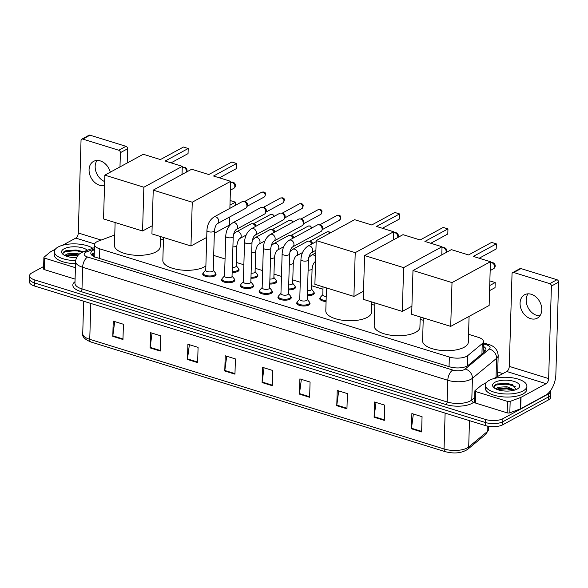 <?xml version="1.0" encoding="UTF-8"?>
<svg xmlns="http://www.w3.org/2000/svg" width="588" height="588" viewBox="0 0 588 588"><rect width="100%" height="100%" fill="white"/><g stroke="black" fill="none" stroke-linecap="round" stroke-linejoin="round"><path stroke-width="0.88" d="M238.669 268.959A6.652 2.675 -178.3 0 1 239.073 269.921A6.652 2.675 -178.3 0 1 237.853 271.406A6.652 2.675 -178.3 0 1 232.15 272.391M257.471 274.78A6.652 2.675 -178.3 0 1 257.875 275.743A6.652 2.675 -178.3 0 1 256.647 277.227A6.652 2.675 -178.3 0 1 250.951 278.212M276.272 280.601A6.652 2.675 -178.3 0 1 276.676 281.564A6.652 2.675 -178.3 0 1 275.449 283.048A6.652 2.675 -178.3 0 1 269.752 284.033M295.066 286.422A6.652 2.675 -178.3 0 1 295.477 287.378A6.652 2.675 -178.3 0 1 294.25 288.862A6.652 2.675 -178.3 0 1 288.554 289.847M313.867 292.236A6.652 2.675 -178.3 0 1 314.279 293.199A6.652 2.675 -178.3 0 1 313.051 294.684A6.652 2.675 -178.3 0 1 307.355 295.668M234.428 279.285A6.652 2.675 -178.3 0 1 234.832 280.248A6.652 2.675 -178.3 0 1 233.612 281.733A6.652 2.675 -178.3 0 1 226.13 282.541A6.652 2.675 -178.3 0 1 221.529 279.851A6.652 2.675 -178.3 0 1 221.992 278.918M253.23 285.106A6.652 2.675 -178.3 0 1 253.634 286.069A6.652 2.675 -178.3 0 1 252.414 287.547A6.652 2.675 -178.3 0 1 244.931 288.363A6.652 2.675 -178.3 0 1 240.33 285.672A6.652 2.675 -178.3 0 1 240.793 284.739M272.031 290.92A6.652 2.675 -178.3 0 1 272.435 291.883A6.652 2.675 -178.3 0 1 271.215 293.368A6.652 2.675 -178.3 0 1 263.725 294.184A6.652 2.675 -178.3 0 1 259.132 291.494A6.652 2.675 -178.3 0 1 259.595 290.553M290.832 296.742A6.652 2.675 -178.3 0 1 291.236 297.704A6.652 2.675 -178.3 0 1 290.016 299.189A6.652 2.675 -178.3 0 1 282.527 300.005A6.652 2.675 -178.3 0 1 277.933 297.308A6.652 2.675 -178.3 0 1 278.396 296.374M215.627 273.464A6.652 2.675 -178.3 0 1 216.031 274.427A6.652 2.675 -178.3 0 1 214.811 275.912A6.652 2.675 -178.3 0 1 207.329 276.728A6.652 2.675 -178.3 0 1 202.728 274.037A6.652 2.675 -178.3 0 1 203.191 273.097M309.633 302.563A6.652 2.675 -178.3 0 1 310.038 303.526A6.652 2.675 -178.3 0 1 308.818 305.01A6.652 2.675 -178.3 0 1 301.328 305.819A6.652 2.675 -178.3 0 1 296.734 303.129A6.652 2.675 -178.3 0 1 297.197 302.195M114.756 234.987L98.233 241.161A12.48 5.013 1.7 0 0 96.822 241.793A12.48 5.013 1.7 0 0 94.536 244.571A12.48 5.013 1.7 0 0 99.798 248.856L449.335 357.041A12.48 5.013 1.7 0 0 467.82 355.549L482.241 343.627A12.48 5.013 1.7 0 0 483.439 341.577A12.48 5.013 1.7 0 0 478.169 337.284L468.548 334.307M94.227 255.817L94.448 257.066M423.198 320.276L420.155 319.328M374.806 305.297L371.763 304.356M322.966 289.252L311.581 285.724M300.27 282.225L292.78 279.91M281.468 276.404L273.986 274.089M262.667 270.583L255.185 268.268M243.866 264.769L236.383 262.454M225.064 258.948L213.679 255.427M163.449 239.875L160.406 238.934M326.083 301.482A6.652 2.675 -178.3 0 1 319.776 298.623A6.652 2.675 -178.3 0 1 320.232 297.69M94.381 249.731A12.48 5.013 1.7 0 0 93.095 250.319A12.48 5.013 1.7 0 0 90.802 253.097A12.48 5.013 1.7 0 0 96.072 257.382L449.688 366.831A12.48 5.013 1.7 0 0 468.173 365.339L484.755 351.624A12.48 5.013 1.7 0 0 485.953 349.573A12.48 5.013 1.7 0 0 483.292 346.354M91.346 254.641A12.48 5.013 -178.3 0 1 93.007 253.362A12.48 5.013 -178.3 0 1 94.293 252.774M550.713 390.373A12.48 5.013 -178.3 0 1 550.831 391.116A12.48 5.013 -178.3 0 1 548.538 393.894L502.909 418.7A12.48 5.013 -178.3 0 1 485.526 419.465L34.846 279.969A12.48 5.013 -178.3 0 1 29.584 275.684A12.48 5.013 -178.3 0 1 31.87 272.906L43.622 266.518M497.698 372.013L502.865 373.615M550.831 391.116L550.647 397.209A12.48 5.013 -178.3 0 1 548.354 399.987L502.733 424.786A12.48 5.013 -178.3 0 1 485.343 425.55L34.67 286.062L34.758 283.019A12.48 5.013 -178.3 0 1 29.488 278.734A12.48 5.013 -178.3 0 0 34.758 283.019L485.438 422.507L34.758 283.019L34.846 279.969M502.733 424.786L502.821 421.743A12.48 5.013 -178.3 0 1 485.438 422.507A12.48 5.013 -178.3 0 0 502.821 421.743L548.45 396.944L502.821 421.743L502.909 418.7M550.736 394.158A12.48 5.013 -178.3 0 1 548.45 396.944A12.48 5.013 -178.3 0 0 550.736 394.158M483.204 349.397A12.48 5.013 -178.3 0 1 485.32 351.08M421.611 431.937L422.059 416.708L411.879 413.555L411.431 428.784L421.611 431.937M413.364 414.018L411.475 428.24A3.33 1.727 107.2 0 0 411.431 428.784M384.28 420.383L384.728 405.154L374.549 402.001L374.1 417.23L384.28 420.383M376.033 402.464L374.144 416.686A3.33 1.727 107.2 0 0 374.1 417.23M346.949 408.829L347.405 393.6L337.218 390.447L336.77 405.676L346.949 408.829M338.703 390.91L336.814 405.132A3.33 1.727 107.2 0 0 336.77 405.676M309.619 397.275L310.074 382.046L299.887 378.892L299.439 394.122L309.619 397.275M301.372 379.356L299.483 393.578A3.33 1.727 107.2 0 0 299.439 394.122M122.966 339.504L123.421 324.275L113.241 321.121L112.786 336.351L122.966 339.504M114.719 321.585L112.83 335.807A3.33 1.727 107.2 0 0 112.786 336.351M160.296 351.058L160.752 335.829L150.572 332.676L150.116 347.905L160.296 351.058M152.049 333.139L150.161 347.361A3.33 1.727 107.2 0 0 150.116 347.905M197.627 362.612L198.083 347.383L187.903 344.23L187.447 359.459L197.627 362.612M189.38 344.693L187.491 358.915A3.33 1.727 107.2 0 0 187.447 359.459M234.957 374.166L235.413 358.937L225.226 355.784L224.778 371.013L234.957 374.166M226.711 356.247L224.822 370.469A3.33 1.727 107.2 0 0 224.778 371.013M272.288 385.721L272.744 370.491L262.557 367.338L262.108 382.567L272.288 385.721M264.041 367.801L262.152 382.024A3.33 1.727 107.2 0 0 262.108 382.567M34.67 286.062A12.48 5.013 -178.3 0 1 29.4 281.777L29.584 275.684M75.683 260.609A20.793 8.357 -178.3 0 1 54.353 251.62A20.793 8.357 -178.3 0 1 58.168 246.982A20.793 8.357 -178.3 0 1 92.772 248.254M75.543 263.652A20.793 8.357 -178.3 0 1 54.258 254.663L54.353 251.62M76.528 257.691A13.561 5.446 -178.3 0 1 62.887 254.266A13.561 5.446 -178.3 0 1 64.07 248.812A13.561 5.446 -178.3 0 1 87.428 250.245M82.93 251.936L81.173 251.113L66.503 250.51L65.474 250.892C63.232 251.914 62.504 253.105 63.306 254.472L63.533 254.766M78.351 255.016L75.823 254.508L67.892 254.854L65.893 255.993M79.321 254.089L75.859 253.296L67.348 253.862L66.224 254.494A9.401 3.778 -178.3 0 0 65.628 255.765A9.401 3.778 -178.3 0 0 65.628 255.883M64.724 255.464L66.224 254.494M78.167 255.214L67.098 255.163M81.563 251.274L76.183 250.047L66.334 250.561M77.726 255.743L66.025 256.045M82.357 252.186L76.168 250.65L65.062 251.627L62.989 253.252M104.642 181.567A13.311 10.033 61.5 0 1 97.013 160.443M110.294 172.181A13.311 10.033 -118.5 0 0 100.291 160.892A13.311 10.033 -118.5 0 0 93.573 161.377A13.311 10.033 -118.5 0 0 89.538 173.827A13.311 10.033 -118.5 0 0 99.57 185.249A13.311 10.033 -118.5 0 0 104.532 185.455M75.426 267.694L44.769 258.206L44.431 269.62A2.08 0.838 -178.3 0 1 43.556 268.907L43.894 257.493A2.08 0.838 1.7 0 0 44.769 258.206M75.088 279.109L44.431 269.62M81.739 139.187L88.942 135.269A2.08 1.566 61.5 0 1 89.993 135.189L82.79 139.106A2.08 1.566 -118.5 0 0 81.739 139.187A2.08 1.566 -118.5 0 0 81.034 140.488L78.285 232.98A4.16 2.161 -72.8 0 1 75.771 238.096L62.6 245.255M125.964 146.324A2.08 1.566 61.5 0 1 127.603 148.757L120.4 152.667A2.08 1.566 -118.5 0 0 118.761 150.241L125.964 146.324L89.993 135.189M127.184 163.001L127.603 148.757M118.761 150.241L82.79 139.106M120.4 152.667L119.974 166.918M55.331 249.209L50.664 251.745A2.08 0.838 1.7 0 0 50.48 251.862L44.093 257.147A2.08 0.838 1.7 0 0 43.894 257.493M160.473 236.545L160.171 246.806A22.873 9.195 -178.3 0 1 155.974 251.907A22.873 9.195 -178.3 0 1 130.249 254.7A22.873 9.195 -178.3 0 1 114.439 245.446L115.123 222.514M165.147 161.038L188.204 148.507L183.449 147.037L160.399 159.569L143.259 154.262L104.833 175.15L143.862 187.227L182.287 166.345L165.147 161.038M171.027 162.861L188.05 153.608L188.204 148.507M182.287 166.345L182.045 174.467M143.862 187.227L142.561 231.003L152.174 225.785M142.561 231.003L103.539 218.927L104.833 175.15M205.881 265.93A22.873 9.195 -178.3 0 1 204.367 266.879A22.873 9.195 -178.3 0 1 178.642 269.679A22.873 9.195 -178.3 0 1 162.839 260.425L163.515 237.486M213.54 176.018L236.596 163.486L231.841 162.016L208.791 174.548L191.651 169.241L153.233 190.13L192.254 202.206L230.68 181.325L213.54 176.018M219.427 177.841L236.442 168.587L236.596 163.486M230.68 181.325L229.879 208.343M229.621 217.009L229.379 225.094L214.341 233.274M192.254 202.206L190.96 245.982L206.726 237.412M190.96 245.982L151.932 233.899L153.233 190.13M230.092 201.015L230.694 200.692L235.45 202.162L229.974 205.139M235.354 205.374L235.45 202.162M371.829 301.967L371.528 312.221A22.873 9.195 -178.3 0 1 367.331 317.322A22.873 9.195 -178.3 0 1 341.606 320.115A22.873 9.195 -178.3 0 1 325.803 310.868L326.48 287.929M376.504 226.454L399.561 213.929L394.805 212.452L371.756 224.984L354.615 219.684L316.197 240.566L355.218 252.649L393.644 231.76L376.504 226.454M382.384 228.276L399.406 219.03L399.561 213.929M393.644 231.76L393.401 239.882M355.218 252.649L353.925 296.418L363.531 291.2M353.925 296.418L314.896 284.342L316.197 240.566M420.229 316.947L419.92 327.2A22.873 9.195 -178.3 0 1 415.723 332.301A22.873 9.195 -178.3 0 1 389.998 335.094A22.873 9.195 -178.3 0 1 374.196 325.84L374.872 302.908M424.896 241.433L447.953 228.901L443.198 227.431L420.148 239.963L403.008 234.663L364.589 255.545L403.618 267.628L442.036 246.739L424.896 241.433M430.784 243.256L447.799 234.002L447.953 228.901M442.036 246.739L441.794 254.861M403.618 267.628L402.317 311.397L411.923 306.179M402.317 311.397L363.288 299.321L364.589 255.545M469.084 316.388L468.313 342.179A22.873 9.195 -178.3 0 1 464.116 347.28A22.873 9.195 -178.3 0 1 438.391 350.073A22.873 9.195 -178.3 0 1 422.588 340.82L423.272 317.887M473.289 256.412L496.345 243.88L491.597 242.41L468.54 254.942L451.4 249.635L412.982 270.524L452.01 282.6L490.429 261.719L473.289 256.412M479.176 258.235L496.191 248.981L496.345 243.88M490.429 261.719L489.128 305.495L450.709 326.377L411.681 314.301L412.982 270.524M452.01 282.6L450.709 326.377M489.723 285.533L495.199 282.556L495.045 287.657L489.569 290.634M489.848 281.409L490.443 281.086L495.199 282.556M214.422 230.643L213.231 270.539A3.741 1.507 -178.3 0 1 212.547 271.369A3.741 1.507 -178.3 0 1 208.336 271.825A3.741 1.507 -178.3 0 1 205.749 270.311L206.932 230.422A3.741 1.507 -178.3 0 0 208.711 231.768A3.741 1.507 -178.3 0 0 213.731 231.481A3.741 1.507 -178.3 0 0 214.422 230.643C215.017 226.88 216.039 224.528 217.494 223.594L245.688 208.277A3.741 2.822 61.5 0 0 246.651 207.233A3.741 2.822 61.5 0 0 246.953 205.932A3.741 2.822 61.5 0 0 243.998 201.559A3.741 2.822 61.5 0 0 243.513 201.449A3.741 2.822 61.5 0 0 242.109 201.699L213.914 217.023A3.741 2.822 61.5 0 1 215.811 216.884A3.741 2.822 61.5 0 1 216.002 216.95A3.741 2.822 61.5 0 1 218.655 220.206A3.741 2.822 61.5 0 1 217.494 223.594M213.238 270.282L215.318 272.817A6.24 2.506 -178.3 0 1 215.642 273.655A6.24 2.506 -178.3 0 1 214.495 275.044A6.24 2.506 -178.3 0 1 207.476 275.809A6.24 2.506 -178.3 0 1 203.169 273.288A6.24 2.506 -178.3 0 1 203.536 272.472L205.756 270.061M243.513 201.449L245.056 201.647A2.705 2.036 61.5 0 1 245.409 201.728A2.705 2.036 61.5 0 1 247.548 204.881A2.705 2.036 61.5 0 1 247.327 205.822L246.651 207.233M233.215 236.464L232.032 276.353A3.741 1.507 -178.3 0 1 231.349 277.191A3.741 1.507 -178.3 0 1 227.137 277.646A3.741 1.507 -178.3 0 1 224.55 276.132L225.733 236.244A3.741 1.507 -178.3 0 0 227.512 237.581A3.741 1.507 -178.3 0 0 232.532 237.295A3.741 1.507 -178.3 0 0 233.215 236.464C233.818 232.701 234.84 230.349 236.295 229.416L264.49 214.091A3.741 2.822 61.5 0 0 265.453 213.047A3.741 2.822 61.5 0 0 265.754 211.746A3.741 2.822 61.5 0 0 262.799 207.38A3.741 2.822 61.5 0 0 262.314 207.27A3.741 2.822 61.5 0 0 260.91 207.513L232.716 222.837A3.741 2.822 61.5 0 1 234.605 222.705A3.741 2.822 61.5 0 1 234.803 222.771A3.741 2.822 61.5 0 1 237.456 226.027A3.741 2.822 61.5 0 1 236.295 229.416M232.039 276.103L234.112 278.639A6.24 2.506 -178.3 0 1 234.436 279.476A6.24 2.506 -178.3 0 1 233.296 280.866A6.24 2.506 -178.3 0 1 226.277 281.63A6.24 2.506 -178.3 0 1 221.97 279.102A6.24 2.506 -178.3 0 1 222.338 278.286L224.557 275.875M262.314 207.27L263.858 207.468A2.705 2.036 61.5 0 1 264.21 207.549A2.705 2.036 61.5 0 1 266.342 210.702A2.705 2.036 61.5 0 1 266.129 211.643L265.453 213.047M252.017 242.285L250.833 282.174A3.741 1.507 -178.3 0 1 250.15 283.012A3.741 1.507 -178.3 0 1 245.938 283.467A3.741 1.507 -178.3 0 1 243.351 281.953L244.534 242.058A3.741 1.507 -178.3 0 0 246.313 243.403A3.741 1.507 -178.3 0 0 251.333 243.116A3.741 1.507 -178.3 0 0 252.017 242.285C252.619 238.515 253.641 236.17 255.096 235.237L283.284 219.912A3.741 2.822 61.5 0 0 284.254 218.868A3.741 2.822 61.5 0 0 284.555 217.567A3.741 2.822 61.5 0 0 281.601 213.194A3.741 2.822 61.5 0 0 281.115 213.091A3.741 2.822 61.5 0 0 279.712 213.334L251.517 228.659A3.741 2.822 61.5 0 1 253.406 228.519A3.741 2.822 61.5 0 1 253.597 228.585A3.741 2.822 61.5 0 1 256.258 231.848A3.741 2.822 61.5 0 1 255.096 235.237M250.841 281.917L252.913 284.46A6.24 2.506 -178.3 0 1 253.237 285.29A6.24 2.506 -178.3 0 1 252.098 286.687A6.24 2.506 -178.3 0 1 245.078 287.444A6.24 2.506 -178.3 0 1 240.771 284.923A6.24 2.506 -178.3 0 1 241.139 284.107L243.359 281.696M281.115 213.091L282.659 213.29A2.705 2.036 61.5 0 1 283.012 213.363A2.705 2.036 61.5 0 1 285.143 216.524A2.705 2.036 61.5 0 1 284.93 217.464L284.254 218.868M270.818 248.099L269.635 287.995A3.741 1.507 -178.3 0 1 268.951 288.826A3.741 1.507 -178.3 0 1 264.74 289.281A3.741 1.507 -178.3 0 1 262.152 287.775L263.336 247.879A3.741 1.507 -178.3 0 0 265.114 249.224A3.741 1.507 -178.3 0 0 270.135 248.937A3.741 1.507 -178.3 0 0 270.818 248.099C271.421 244.336 272.442 241.991 273.898 241.058L302.085 225.733A3.741 2.822 61.5 0 0 303.055 224.689A3.741 2.822 61.5 0 0 303.357 223.389A3.741 2.822 61.5 0 0 300.402 219.015A3.741 2.822 61.5 0 0 299.917 218.912A3.741 2.822 61.5 0 0 298.513 219.155L270.318 234.48A3.741 2.822 61.5 0 1 272.207 234.34A3.741 2.822 61.5 0 1 272.398 234.406A3.741 2.822 61.5 0 1 275.059 237.662A3.741 2.822 61.5 0 1 273.898 241.058M269.642 287.738L271.715 290.274A6.24 2.506 -178.3 0 1 272.038 291.111A6.24 2.506 -178.3 0 1 270.899 292.501A6.24 2.506 -178.3 0 1 263.88 293.265A6.24 2.506 -178.3 0 1 259.573 290.744A6.24 2.506 -178.3 0 1 259.94 289.928L262.16 287.517M299.917 218.912L301.46 219.111A2.705 2.036 61.5 0 1 301.813 219.184A2.705 2.036 61.5 0 1 303.945 222.345A2.705 2.036 61.5 0 1 303.731 223.278L303.055 224.689M289.619 253.92L288.436 293.809A3.741 1.507 -178.3 0 1 287.752 294.647A3.741 1.507 -178.3 0 1 283.541 295.103A3.741 1.507 -178.3 0 1 280.954 293.588L282.137 253.7A3.741 1.507 -178.3 0 0 283.916 255.038A3.741 1.507 -178.3 0 0 288.936 254.758A3.741 1.507 -178.3 0 0 289.619 253.92C290.222 250.157 291.244 247.805 292.699 246.872L320.886 231.547A3.741 2.822 61.5 0 0 321.856 230.503A3.741 2.822 61.5 0 0 322.158 229.21A3.741 2.822 61.5 0 0 319.203 224.836A3.741 2.822 61.5 0 0 318.718 224.726A3.741 2.822 61.5 0 0 317.314 224.976L289.12 240.301A3.741 2.822 61.5 0 1 291.009 240.161A3.741 2.822 61.5 0 1 291.2 240.227A3.741 2.822 61.5 0 1 293.86 243.483A3.741 2.822 61.5 0 1 292.699 246.872M288.443 293.559L290.516 296.095A6.24 2.506 -178.3 0 1 290.839 296.933A6.24 2.506 -178.3 0 1 289.7 298.322A6.24 2.506 -178.3 0 1 282.681 299.086A6.24 2.506 -178.3 0 1 278.374 296.558A6.24 2.506 -178.3 0 1 278.741 295.749L280.961 293.339M318.718 224.726L320.262 224.925A2.705 2.036 61.5 0 1 320.614 225.006A2.705 2.036 61.5 0 1 322.746 228.159A2.705 2.036 61.5 0 1 322.533 229.099L321.856 230.503M308.421 259.742L307.237 299.63A3.741 1.507 -178.3 0 1 306.554 300.468A3.741 1.507 -178.3 0 1 302.342 300.924A3.741 1.507 -178.3 0 1 299.755 299.41L300.938 259.514A3.741 1.507 -178.3 0 0 302.717 260.859A3.741 1.507 -178.3 0 0 307.737 260.572A3.741 1.507 -178.3 0 0 308.421 259.742C309.023 255.978 310.045 253.626 311.5 252.693L315.903 250.297M307.245 299.38L309.317 301.916A6.24 2.506 -178.3 0 1 309.641 302.754A6.24 2.506 -178.3 0 1 308.494 304.143A6.24 2.506 -178.3 0 1 301.482 304.9A6.24 2.506 -178.3 0 1 297.168 302.379A6.24 2.506 -178.3 0 1 297.543 301.563L299.762 299.152M233.546 234.2L236.383 231.856A3.741 2.822 61.5 0 1 238.463 231.782A3.741 2.822 61.5 0 1 241.227 236.089A3.741 2.822 61.5 0 1 239.963 238.427C238.507 239.36 237.486 241.712 236.883 245.475L236.273 266.033A3.741 1.507 -178.3 0 1 235.59 266.864A3.741 1.507 -178.3 0 1 232.297 267.415M236.28 265.776L238.353 268.312A6.24 2.506 -178.3 0 1 238.677 269.15A6.24 2.506 -178.3 0 1 237.53 270.539A6.24 2.506 -178.3 0 1 232.179 271.465M236.383 231.856L250.936 223.94A3.741 2.822 61.5 0 1 252.34 223.697L253.884 223.896A2.705 2.036 61.5 0 1 254.236 223.977A2.705 2.036 61.5 0 1 256.221 226.101M252.34 223.697A3.741 2.822 61.5 0 1 255.486 226.505M252.348 240.022L255.185 237.67A3.741 2.822 61.5 0 1 257.265 237.603A3.741 2.822 61.5 0 1 260.028 241.903A3.741 2.822 61.5 0 1 258.757 244.248C257.309 245.181 256.287 247.533 255.684 251.296L255.074 271.847A3.741 1.507 -178.3 0 1 254.391 272.685A3.741 1.507 -178.3 0 1 251.098 273.236M255.082 271.597L257.154 274.133A6.24 2.506 -178.3 0 1 257.478 274.971A6.24 2.506 -178.3 0 1 256.331 276.36A6.24 2.506 -178.3 0 1 250.98 277.286M255.185 237.67L269.738 229.761A3.741 2.822 61.5 0 1 271.141 229.518L272.685 229.717A2.705 2.036 61.5 0 1 273.038 229.79A2.705 2.036 61.5 0 1 275.022 231.922M271.141 229.518A3.741 2.822 61.5 0 1 274.287 232.319M271.149 245.835L273.986 243.491A3.741 2.822 61.5 0 1 276.066 243.417A3.741 2.822 61.5 0 1 278.83 247.724A3.741 2.822 61.5 0 1 277.558 250.069C276.11 251.002 275.081 253.347 274.486 257.118L273.876 277.668A3.741 1.507 -178.3 0 1 273.192 278.506A3.741 1.507 -178.3 0 1 269.899 279.057M273.883 277.411L275.956 279.954A6.24 2.506 -178.3 0 1 276.279 280.792A6.24 2.506 -178.3 0 1 275.133 282.181A6.24 2.506 -178.3 0 1 269.782 283.1M273.986 243.491L288.539 235.582A3.741 2.822 61.5 0 1 289.943 235.34L291.486 235.538A2.705 2.036 61.5 0 1 291.839 235.612A2.705 2.036 61.5 0 1 293.824 237.743M289.943 235.34A3.741 2.822 61.5 0 1 293.089 238.14M289.95 251.657L292.787 249.312A3.741 2.822 61.5 0 1 294.867 249.239A3.741 2.822 61.5 0 1 297.631 253.546A3.741 2.822 61.5 0 1 296.359 255.89C294.911 256.824 293.882 259.168 293.287 262.932L292.677 283.489A3.741 1.507 -178.3 0 1 291.993 284.32A3.741 1.507 -178.3 0 1 288.701 284.871M292.684 283.232L294.757 285.775A6.24 2.506 -178.3 0 1 295.08 286.606A6.24 2.506 -178.3 0 1 293.934 287.995A6.24 2.506 -178.3 0 1 288.583 288.921M292.787 249.312L307.34 241.403A3.741 2.822 61.5 0 1 308.744 241.154L310.288 241.352A2.705 2.036 61.5 0 1 310.64 241.433A2.705 2.036 61.5 0 1 312.625 243.557M308.744 241.154A3.741 2.822 61.5 0 1 311.89 243.961M315.572 261.417A3.741 2.822 61.5 0 1 315.161 261.704C313.713 262.638 312.684 264.99 312.088 268.753L311.478 289.311A3.741 1.507 -178.3 0 1 310.795 290.141A3.741 1.507 -178.3 0 1 307.502 290.692M311.486 289.053L313.558 291.589A6.24 2.506 -178.3 0 1 313.882 292.427A6.24 2.506 -178.3 0 1 312.735 293.816A6.24 2.506 -178.3 0 1 307.384 294.742M326.23 296.506A3.741 1.507 -178.3 0 1 322.797 294.904L323.032 286.863M326.105 300.556A6.24 2.506 -178.3 0 1 320.21 297.873A6.24 2.506 -178.3 0 1 320.585 297.058L322.805 294.647M539.938 315.785A13.311 10.033 61.5 0 1 536.66 315.337A13.311 10.033 61.5 0 1 527.348 306.113A13.311 10.033 61.5 0 1 528.009 293.838M531.287 294.287A13.311 10.033 -118.5 0 0 524.57 294.779A13.311 10.033 -118.5 0 0 520.534 307.223A13.311 10.033 -118.5 0 0 530.567 318.652A13.311 10.033 -118.5 0 0 537.285 318.159A13.311 10.033 -118.5 0 0 541.32 305.716A13.311 10.033 -118.5 0 0 531.287 294.287M507.495 401.42A2.08 0.838 1.7 0 0 510.163 401.398L520.792 397.429A2.08 0.838 1.7 0 0 521.027 397.326L520.689 408.748A2.08 0.838 -178.3 0 1 520.453 408.851L509.825 412.82A2.08 0.838 -178.3 0 1 507.157 412.842L507.495 401.42L475.765 391.601L475.427 403.023A2.08 0.838 -178.3 0 1 474.553 402.31L474.891 390.888A2.08 0.838 1.7 0 0 475.765 391.601M507.157 412.842L475.427 403.023M520.689 408.748L545.796 395.099A16.633 8.651 107.2 0 0 555.851 374.652L558.6 282.152L551.397 286.069L548.648 378.569A4.16 2.161 -72.8 0 1 546.134 383.677L521.027 397.326M512.736 272.582L519.939 268.665A2.08 1.566 61.5 0 1 520.99 268.591L513.78 272.509A2.08 1.566 -118.5 0 0 512.736 272.582A2.08 1.566 -118.5 0 0 512.03 273.883L509.281 366.383A4.16 2.161 -72.8 0 1 506.768 371.491L493.597 378.65M551.397 286.069A2.08 1.566 -118.5 0 0 549.758 283.636L556.961 279.726L520.99 268.591M556.961 279.726A2.08 1.566 61.5 0 1 558.6 282.152M549.758 283.636L513.78 272.509M486.32 382.604L481.66 385.14A2.08 0.838 1.7 0 0 481.476 385.265L475.089 390.542A2.08 0.838 1.7 0 0 474.891 390.888M523.1 390.888A20.793 8.357 -178.3 0 1 499.712 393.431A20.793 8.357 -178.3 0 1 485.35 385.015A20.793 8.357 -178.3 0 1 489.165 380.385A20.793 8.357 -178.3 0 1 512.552 377.841A20.793 8.357 -178.3 0 1 526.914 386.25A20.793 8.357 -178.3 0 1 523.1 390.888M526.914 386.25L526.826 389.3A20.793 8.357 -178.3 0 1 523.011 393.931A20.793 8.357 -178.3 0 1 499.624 396.474A20.793 8.357 -178.3 0 1 485.254 388.065L485.35 385.015M495.067 382.207A13.561 5.446 -178.3 0 1 513.111 381.134A13.561 5.446 -178.3 0 1 518.234 388.389A13.561 5.446 -178.3 0 1 517.197 389.058A13.561 5.446 -178.3 0 1 493.883 387.668A13.561 5.446 -178.3 0 1 495.067 382.207M516.242 389.521L512.17 384.515L497.499 383.905L496.47 384.287C494.229 385.316 493.501 386.507 494.302 387.867L494.53 388.168M513.647 390.358L511.038 388.969L506.819 387.904L498.889 388.256L496.889 389.396M514.676 390.079L506.856 386.698L498.345 387.257L497.22 387.896A9.401 3.778 -178.3 0 0 496.625 389.16A9.401 3.778 -178.3 0 0 496.625 389.285M495.721 388.866L497.22 387.896M511.861 389.315L507.04 388.278L498.095 388.558M512.56 384.67L507.179 383.442L497.33 383.964M513.28 390.447L507.018 388.881L497.022 389.447M515.874 386.904L507.165 384.045L496.059 385.022L493.986 386.654M94.198 255.809A12.48 8.136 -110.5 0 0 92.419 255.662M99.519 258.448L99.798 248.856M481.94 353.961L482.241 343.627M467.511 365.809L467.82 355.549M449.056 366.633L449.335 357.041M94.403 248.989L86.612 251.899A8.32 3.344 1.7 0 0 85.672 252.326A8.32 3.344 1.7 0 0 87.656 257.037L452.819 370.058A8.32 3.344 1.7 0 0 464.41 369.543A8.32 3.344 1.7 0 0 465.137 369.058L489.297 349.088A8.32 3.344 1.7 0 0 486.585 344.862L483.373 343.862M497.566 376.496L498.183 355.578A16.633 6.688 -178.3 0 1 496.588 358.312L472.429 378.29A16.633 6.688 -178.3 0 1 470.966 379.26A16.633 6.688 -178.3 0 1 447.791 380.282L82.629 267.261A16.633 6.688 -178.3 0 1 75.609 261.542L74.963 283.24A16.633 6.688 1.7 0 0 81.989 288.951L447.145 401.971A16.633 6.688 1.7 0 0 470.326 400.957A16.633 6.688 1.7 0 0 471.789 399.987L474.692 397.584M474.575 401.494L473.612 402.295A18.713 7.519 -178.3 0 1 445.888 404.529L80.732 291.508A2.08 1.08 107.2 0 0 81.989 288.951L82.629 267.261A8.32 4.322 -72.8 0 1 87.656 257.037M473.612 402.295A2.08 1.735 50.4 0 1 471.789 399.987L472.429 378.29A8.32 6.924 -129.6 0 0 465.137 369.058M80.732 291.508A18.713 7.519 -178.3 0 1 75.007 281.696M497.588 375.732A18.713 7.519 -178.3 0 1 498.11 376.202M485.526 419.465L485.343 425.55M548.538 393.894L548.354 399.987M452.819 370.058A8.32 4.322 -72.8 0 0 447.791 380.282L447.145 401.971A2.08 1.08 107.2 0 1 445.888 404.529M489.297 349.088A8.32 6.924 -129.6 0 1 496.588 358.312L496.029 377.334M486.585 344.862A8.32 4.322 -72.8 0 1 488.819 344.524L483.402 342.848M86.612 251.899A8.32 5.424 -110.5 0 0 83.474 251.723L94.448 247.629M91.471 254.795L94.264 253.751M485.975 434.187L467.585 449.394A4.16 3.462 -129.6 0 0 468.695 446.99L487.085 431.79A16.633 6.688 1.7 0 0 488.672 429.056L485.975 434.187A4.16 3.462 -129.6 0 0 487.085 431.79L487.254 426.05M467.585 449.394C461.587 453.194 454.134 453.943 445.219 451.65A4.16 2.161 -72.8 0 1 444.05 448.982A16.633 6.688 1.7 0 0 468.695 446.99L469.474 420.64M90.817 303.445L89.751 339.327A4.16 2.161 107.2 0 0 90.927 341.995C84.738 339.416 82.011 336.623 82.732 333.609A16.633 6.688 1.7 0 0 89.751 339.327L444.05 448.982L445.116 413.099M272.303 385.162L262.152 382.024M234.972 373.608L224.822 370.469M197.641 362.054L187.491 358.915M160.311 350.499L150.161 347.361M122.988 338.945L112.83 335.807M309.633 396.716L299.483 393.578M346.964 408.27L336.814 405.132M384.295 419.825L374.144 416.686M421.625 431.379L411.475 428.24M101.165 240.066L78.285 232.98M94.653 243.939L75.771 238.096M186.315 172.144A3.33 2.506 -118.5 0 0 186.447 171.321A3.33 2.506 -118.5 0 0 183.823 167.433A3.33 2.506 -118.5 0 0 182.251 167.506A3.33 3.33 0 0 1 186.734 171.917M230.415 190.174L233.715 188.381A3.33 2.506 -118.5 0 0 234.84 186.3A3.33 2.506 -118.5 0 0 232.216 182.412A3.33 2.506 -118.5 0 0 230.643 182.486M397.672 237.559A3.33 2.506 -118.5 0 0 397.804 236.736A3.33 2.506 -118.5 0 0 395.18 232.855A3.33 2.506 -118.5 0 0 393.607 232.921A3.33 3.33 0 0 1 398.091 237.331M446.064 252.539A3.33 2.506 -118.5 0 0 446.196 251.715A3.33 2.506 -118.5 0 0 443.572 247.835A3.33 2.506 -118.5 0 0 442 247.901A3.33 3.33 0 0 1 446.49 252.311M491.972 262.814A3.33 2.506 -118.5 0 0 490.399 262.88A3.33 3.33 0 0 1 495.192 265.526A3.33 3.33 0 0 1 493.464 268.782A3.33 2.506 -118.5 0 0 494.596 266.695A3.33 2.506 -118.5 0 0 491.972 262.814M264.255 196.995C266.188 194.224 266.019 192.57 263.762 192.041L261.675 192.247A2.705 2.036 61.5 0 1 263.034 192.144A2.705 2.036 61.5 0 1 265.078 194.466A2.705 2.036 61.5 0 1 264.255 196.995L247.085 206.329M263.762 192.041A2.705 1.404 107.2 0 0 263.034 192.144M283.056 202.816C284.989 200.045 284.82 198.391 282.563 197.855L280.476 198.068A2.705 2.036 61.5 0 1 281.836 197.965A2.705 2.036 61.5 0 1 283.879 200.287A2.705 2.036 61.5 0 1 283.056 202.816L265.886 212.15M282.563 197.855A2.705 1.404 107.2 0 0 281.836 197.965M301.857 208.637C303.79 205.866 303.621 204.212 301.365 203.676L299.277 203.882A2.705 2.036 61.5 0 1 300.637 203.786A2.705 2.036 61.5 0 1 302.68 206.109A2.705 2.036 61.5 0 1 301.857 208.637L284.688 217.964M301.365 203.676A2.705 1.404 107.2 0 0 300.637 203.786M320.658 214.451C322.584 211.68 322.422 210.034 320.166 209.497L318.079 209.703A2.705 2.036 61.5 0 1 319.438 209.6A2.705 2.036 61.5 0 1 321.482 211.923A2.705 2.036 61.5 0 1 320.658 214.451L303.489 223.785M320.166 209.497A2.705 1.404 107.2 0 0 319.438 209.6M339.46 220.272C341.385 217.501 341.224 215.847 338.967 215.311L336.88 215.524A2.705 2.036 61.5 0 1 338.24 215.421A2.705 2.036 61.5 0 1 340.283 217.744A2.705 2.036 61.5 0 1 339.46 220.272L322.29 229.607M338.967 215.311A2.705 1.404 107.2 0 0 338.24 215.421M300.938 259.514C301.313 253.531 303.643 249.062 307.921 246.115A3.741 2.822 61.5 0 1 309.81 245.982A3.741 2.822 61.5 0 1 310.001 246.049A3.741 2.822 61.5 0 1 312.662 249.305A3.741 2.822 61.5 0 1 311.5 252.693M274.412 216.215L272.589 214.282L270.502 214.495A2.705 2.036 61.5 0 1 271.862 214.392A2.705 2.036 61.5 0 1 273.846 216.524M272.589 214.282A2.705 1.404 107.2 0 0 271.862 214.392M236.883 245.475A3.741 1.507 -178.3 0 1 236.2 246.313A3.741 1.507 -178.3 0 1 232.907 246.864M293.214 222.036L291.391 220.103L289.303 220.309A2.705 2.036 61.5 0 1 290.663 220.213A2.705 2.036 61.5 0 1 292.648 222.338M291.391 220.103A2.705 1.404 107.2 0 0 290.663 220.213M255.684 251.296A3.741 1.507 -178.3 0 1 255.001 252.127A3.741 1.507 -178.3 0 1 251.708 252.678M312.015 227.85L310.192 225.924L308.105 226.13A2.705 2.036 61.5 0 1 309.464 226.027A2.705 2.036 61.5 0 1 311.449 228.159M310.192 225.924A2.705 1.404 107.2 0 0 309.464 226.027M274.486 257.118A3.741 1.507 -178.3 0 1 273.802 257.948A3.741 1.507 -178.3 0 1 270.509 258.5M330.441 232.826L328.993 231.738L326.906 231.951A2.705 2.036 61.5 0 1 328.266 231.848A2.705 2.036 61.5 0 1 329.861 233.142M328.993 231.738A2.705 1.404 107.2 0 0 328.266 231.848M293.287 262.932A3.741 1.507 -178.3 0 1 292.603 263.769A3.741 1.507 -178.3 0 1 289.311 264.321M308.751 257.478L311.589 255.126A3.741 2.822 61.5 0 1 313.669 255.06A3.741 2.822 61.5 0 1 315.712 256.824M312.088 268.753A3.741 1.507 -178.3 0 1 311.405 269.583A3.741 1.507 -178.3 0 1 308.112 270.135M548.648 378.569L509.281 366.383M546.134 383.677L506.768 371.491M520.453 408.851L520.792 397.429M510.163 401.398L509.825 412.82M94.234 254.744L92.206 255.501M94.19 256.067L94.536 244.571M483.101 352.998L483.439 341.577M83.474 251.723L81.475 252.627C77.895 254.567 75.94 257.537 75.609 261.542M498.183 355.578C497.735 349.897 494.611 346.207 488.819 344.524M445.219 451.65L90.927 341.995M488.672 429.056L488.753 426.322M82.732 333.609L83.687 301.232M233.715 188.381A3.33 3.33 0 0 0 233.113 182.28A3.33 3.33 0 0 0 230.643 182.478M490.164 270.576L493.464 268.782M213.914 217.023C209.637 219.971 207.314 224.44 206.932 230.422M203.169 273.288L203.117 274.978M215.642 273.655L215.59 275.346M261.675 192.247L244.505 201.581M232.716 222.837C228.438 225.792 226.115 230.253 225.733 236.244M221.97 279.102L221.919 280.792M234.436 279.476L234.391 281.167M280.476 198.068L263.306 207.395M251.517 228.659C247.239 231.606 244.917 236.075 244.534 242.058M240.771 284.923L240.72 286.613M253.237 285.29L253.193 286.988M299.277 203.882L282.108 213.216M270.318 234.48C266.041 237.427 263.718 241.896 263.336 247.879M259.573 290.744L259.521 292.434M272.038 291.111L271.994 292.802M318.079 209.703L300.909 219.037M289.12 240.301C284.842 243.248 282.512 247.71 282.137 253.7M278.374 296.558L278.322 298.256M290.839 296.933L290.788 298.623M336.88 215.524L319.703 224.859M297.168 302.379L297.124 304.07M309.641 302.754L309.589 304.444M307.921 246.115L316.16 241.639M239.963 238.427L246.166 235.053M238.677 269.15L238.625 270.84M270.502 214.495L253.332 223.822M258.757 244.248L264.967 240.874M257.478 274.971L257.426 276.661M289.303 220.309L272.134 229.643M277.558 250.069L283.769 246.695M276.279 280.792L276.228 282.483M308.105 226.13L290.928 235.465M296.359 255.89L302.57 252.517M295.08 286.606L295.029 288.296M326.906 231.951L309.729 241.286M315.161 261.704L315.572 261.484M311.589 255.126L315.829 252.825M313.882 292.427L313.83 294.118M320.21 297.873L320.159 299.564"/></g></svg>
